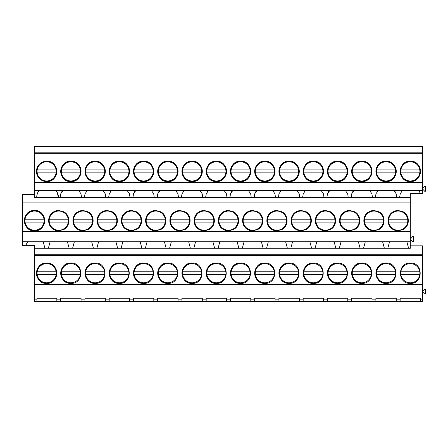 <?xml version="1.0" encoding="UTF-8"?>
<svg xmlns="http://www.w3.org/2000/svg" width="448" height="448" viewBox="0 0 448 448"><rect width="100%" height="100%" fill="white"/><g stroke="black" fill="none" stroke-linecap="round" stroke-linejoin="round"><path stroke-width="0.67" d="M25.738 245.459L22.4 245.459L22.4 241.758L27.67 241.758L25.738 245.459L34.524 245.459L34.524 248.248L44.918 248.248L43.182 241.758L50.109 241.758L48.373 248.248L410.323 248.248L410.323 203.011L22.4 203.011L22.4 194.27L34.524 194.27M27.67 241.758L43.182 241.758M48.373 248.248L44.918 248.248M50.109 241.758L410.323 241.758M22.4 241.758L22.4 231.521L410.323 231.521M34.524 301.582L34.524 299.163L36.949 299.163L36.949 301.582L34.524 301.582M34.524 284.323L34.524 255.573L422.447 255.573L422.447 284.323L34.524 284.323L34.524 299.163M34.524 255.573L34.524 248.248M36.949 299.163L36.949 298.25L56.829 298.25L56.829 299.163L60.71 299.163L60.71 298.25L81.071 298.25L81.071 299.163L84.952 299.163L84.952 298.25L105.319 298.25L105.319 299.163L109.2 299.163L109.2 298.25L129.567 298.25L129.567 299.163L133.442 299.163L133.442 298.25L153.81 298.25L153.81 299.163L157.69 299.163L157.69 298.25L178.058 298.25L178.058 299.163L181.933 299.163L181.933 298.25L202.3 298.25L202.3 299.163L206.181 299.163L206.181 298.25L226.548 298.25L226.548 299.163L230.423 299.163L230.423 298.25L250.79 298.25L250.79 299.163L254.671 299.163L254.671 298.25L275.038 298.25L275.038 299.163L278.914 299.163L278.914 298.25L299.281 298.25L299.281 299.163L303.162 299.163L303.162 298.25L323.529 298.25L323.529 299.163L327.404 299.163L327.404 298.25L347.771 298.25L347.771 299.163L351.652 299.163L351.652 298.25L372.019 298.25L372.019 299.163L375.894 299.163L375.894 298.25L396.262 298.25L396.262 299.163L400.142 299.163L400.142 298.25L420.51 298.25L420.51 299.163L422.447 299.163L422.447 284.642L34.524 284.642M56.829 299.163L56.829 301.582L36.949 301.582M56.829 301.582L60.71 301.582L60.71 299.163M60.71 301.582L400.142 301.582L400.142 299.163M422.447 299.163L422.447 301.582L400.142 301.582M46.648 263.038C33.51 262.41 33.51 284.026 46.648 283.399C59.78 284.026 59.78 262.41 46.648 263.038A10.181 10.181 0 0 0 36.462 273.218A10.181 10.181 0 0 0 46.648 283.399A10.181 10.181 0 0 0 56.829 273.218A10.181 10.181 0 0 0 46.648 263.038M313.342 263.038C300.21 262.41 300.21 284.026 313.342 283.399C326.48 284.026 326.48 262.41 313.342 263.038A10.181 10.181 0 0 0 303.162 273.218A10.181 10.181 0 0 0 313.342 283.399M337.59 263.038C324.453 262.41 324.453 284.026 337.59 283.399C350.722 284.026 350.722 262.41 337.59 263.038A10.181 10.181 0 0 0 327.404 273.218A10.181 10.181 0 0 0 337.59 283.399M167.871 263.038C154.739 262.41 154.739 284.026 167.871 283.399C181.009 284.026 181.009 262.41 167.871 263.038A10.181 10.181 0 0 0 157.69 273.218A10.181 10.181 0 0 0 167.871 283.399M119.381 283.399C132.518 284.026 132.518 262.41 119.381 263.038C106.249 262.41 106.249 284.026 119.381 283.399A10.181 10.181 0 0 1 109.2 273.218A10.181 10.181 0 0 1 119.381 263.038M143.629 283.399C156.761 284.026 156.761 262.41 143.629 263.038C130.491 262.41 130.491 284.026 143.629 283.399A10.181 10.181 0 0 1 133.442 273.218A10.181 10.181 0 0 1 143.629 263.038M70.89 263.038C57.758 262.41 57.758 284.026 70.89 283.399C84.028 284.026 84.028 262.41 70.89 263.038A10.181 10.181 0 0 0 60.71 273.218A10.181 10.181 0 0 0 70.89 283.399M95.138 283.399C108.27 284.026 108.27 262.41 95.138 263.038C82.001 262.41 82.001 284.026 95.138 283.399A10.181 10.181 0 0 1 84.952 273.218A10.181 10.181 0 0 1 95.138 263.038M240.61 283.399C253.742 284.026 253.742 262.41 240.61 263.038C227.472 262.41 227.472 284.026 240.61 283.399A10.181 10.181 0 0 1 230.423 273.218A10.181 10.181 0 0 1 240.61 263.038M216.362 283.399C229.499 284.026 229.499 262.41 216.362 263.038C203.23 262.41 203.23 284.026 216.362 283.399A10.181 10.181 0 0 1 206.181 273.218A10.181 10.181 0 0 1 216.362 263.038M192.119 283.399C205.251 284.026 205.251 262.41 192.119 263.038C178.982 262.41 178.982 284.026 192.119 283.399A10.181 10.181 0 0 1 181.933 273.218A10.181 10.181 0 0 1 192.119 263.038M264.852 283.399C277.99 284.026 277.99 262.41 264.852 263.038C251.72 262.41 251.72 284.026 264.852 283.399A10.181 10.181 0 0 1 254.671 273.218A10.181 10.181 0 0 1 264.852 263.038M386.081 283.399C399.213 284.026 399.213 262.41 386.081 263.038C372.943 262.41 372.943 284.026 386.081 283.399A10.181 10.181 0 0 1 375.894 273.218A10.181 10.181 0 0 1 386.081 263.038M361.833 283.399C374.97 284.026 374.97 262.41 361.833 263.038C348.701 262.41 348.701 284.026 361.833 283.399A10.181 10.181 0 0 1 351.652 273.218A10.181 10.181 0 0 1 361.833 263.038M289.1 283.399C302.232 284.026 302.232 262.41 289.1 263.038C275.962 262.41 275.962 284.026 289.1 283.399A10.181 10.181 0 0 1 278.914 273.218A10.181 10.181 0 0 1 289.1 263.038M410.323 263.038C397.191 262.41 397.191 284.026 410.323 283.399C423.461 284.026 423.461 262.41 410.323 263.038M422.447 255.573L422.447 254.733L34.524 254.733M422.447 254.733L422.447 245.846L410.323 245.846M22.4 231.521L22.4 203.011M34.524 210.47C21.386 209.849 21.386 231.459 34.524 230.838C47.656 231.459 47.656 209.849 34.524 210.47A10.181 10.181 0 0 0 24.338 220.657A10.181 10.181 0 0 0 34.524 230.838A10.181 10.181 0 0 0 44.705 220.657A10.181 10.181 0 0 0 34.524 210.47M282.022 229.499C288.781 226.055 288.781 215.253 282.022 211.809L276.976 210.47L271.93 211.809C265.171 215.253 265.171 226.055 271.93 229.499L276.976 230.838L282.022 229.499A10.181 10.181 0 0 0 286.642 223.866M257.774 229.499C264.533 226.055 264.533 215.253 257.774 211.809L252.728 210.47L247.688 211.809C240.929 215.253 240.929 226.055 247.688 229.499L252.728 230.838L257.774 229.499A10.181 10.181 0 0 0 262.394 223.866M325.466 230.838L330.512 229.499C337.271 226.055 337.271 215.253 330.512 211.809L325.466 210.47L320.426 211.809C313.667 215.253 313.667 226.055 320.426 229.499L325.466 230.838A10.181 10.181 0 0 1 315.801 223.866M301.224 230.838L306.264 229.499C313.023 226.055 313.023 215.253 306.264 211.809L301.224 210.47L296.178 211.809C289.419 215.253 289.419 226.055 296.178 229.499L301.224 230.838A10.181 10.181 0 0 1 291.558 223.866M107.257 210.47L102.217 211.809C95.458 215.253 95.458 226.055 102.217 229.499L107.257 230.838L112.302 229.499C119.062 226.055 119.062 215.253 112.302 211.809L107.257 210.47A10.181 10.181 0 0 0 97.597 217.442M131.505 210.47L126.459 211.809C119.7 215.253 119.7 226.055 126.459 229.499L131.505 230.838L136.545 229.499C143.304 226.055 143.304 215.253 136.545 211.809L131.505 210.47A10.181 10.181 0 0 0 121.839 217.442M58.766 210.47A10.181 10.181 0 0 0 53.726 211.809C46.967 215.253 46.967 226.055 53.726 229.499L58.766 230.838L63.812 229.499C70.571 226.055 70.571 215.253 63.812 211.809L58.766 210.47L53.726 211.809A10.181 10.181 0 0 0 49.106 217.442M83.014 210.47A10.181 10.181 0 0 0 77.969 211.809C71.21 215.253 71.21 226.055 77.969 229.499L83.014 230.838L88.054 229.499C94.814 226.055 94.814 215.253 88.054 211.809L83.014 210.47L77.969 211.809A10.181 10.181 0 0 0 73.349 217.442M209.283 211.809L204.238 210.47L199.198 211.809C192.438 215.253 192.438 226.055 199.198 229.499L204.238 230.838L209.283 229.499C216.042 226.055 216.042 215.253 209.283 211.809L209.283 211.809A10.181 10.181 0 0 1 213.903 217.442M233.531 211.809L228.486 210.47L223.44 211.809C216.681 215.253 216.681 226.055 223.44 229.499L228.486 230.838L233.531 229.499C240.29 226.055 240.29 215.253 233.531 211.809A10.181 10.181 0 0 0 233.526 211.809A10.181 10.181 0 0 1 238.151 217.442M155.747 210.47L150.707 211.809C143.948 215.253 143.948 226.055 150.707 229.499L155.747 230.838L160.793 229.499C167.552 226.055 167.552 215.253 160.793 211.809L155.747 210.47A10.181 10.181 0 0 0 146.087 217.442M179.995 210.47L174.95 211.809C168.19 215.253 168.19 226.055 174.95 229.499L179.995 230.838L185.035 229.499C191.794 226.055 191.794 215.253 185.035 211.809L179.995 210.47A10.181 10.181 0 0 0 170.33 217.442M373.957 210.47L368.917 211.809C362.158 215.253 362.158 226.055 368.917 229.499L373.957 230.838L379.002 229.499C385.762 226.055 385.762 215.253 379.002 211.809L373.957 210.47A10.181 10.181 0 0 0 368.917 211.809M349.714 210.47L344.669 211.809C337.91 215.253 337.91 226.055 344.669 229.499L349.714 230.838L354.754 229.499C361.514 226.055 361.514 215.253 354.754 211.809L349.714 210.47A10.181 10.181 0 0 0 340.049 217.442M398.205 230.838A10.181 10.181 0 0 1 393.159 229.499L398.205 230.838L403.245 229.499C410.004 226.055 410.004 215.253 403.245 211.809L398.205 210.47L393.159 211.809C386.4 215.253 386.4 226.055 393.159 229.499A10.181 10.181 0 0 1 388.539 223.866M422.447 284.323L422.447 284.642M410.323 203.011L410.323 202.076L22.4 202.076M38.774 190.999L37.654 192.763M37.173 194.258L36.926 195.608M36.753 197.378L34.524 197.378L34.524 190.551L39.222 190.551C37.514 192.461 36.691 194.74 36.753 197.378L58.346 197.378L57.266 192.416M56.409 191.234L55.513 190.557L39.222 190.557M410.323 197.378L399.655 197.378L400.21 193.766L402.489 190.557L419.306 190.557L420.062 193.385L410.323 193.385L410.323 202.076M46.648 161.207A10.181 10.181 0 0 1 56.829 171.388A10.181 10.181 0 0 1 46.648 181.569C59.78 182.196 59.78 160.58 46.648 161.207A10.181 10.181 0 0 0 36.462 171.388A10.181 10.181 0 0 0 46.648 181.569M55.513 190.557C57.534 192.282 58.481 194.555 58.346 197.378L81.519 197.378L80.965 193.766L78.686 190.557L55.513 190.551M422.447 152.813L34.524 152.813L34.524 146.418L422.447 146.418L422.447 153.748L34.524 153.748L34.524 152.813M63.05 190.557L60.771 193.766L60.262 196.65M399.694 196.65L399.655 197.378L396.71 197.378L396.155 193.766L393.876 190.557L78.686 190.557M378.241 190.557L375.962 193.766L375.407 197.378L396.71 197.378L396.155 193.766M375.452 196.65L375.407 197.378L372.462 197.378L371.913 193.766L369.628 190.557M353.998 190.557L351.719 193.766L351.165 197.378L372.462 197.378L371.913 193.766M351.204 196.65L351.165 197.378L348.219 197.378L347.665 193.766L345.386 190.557M329.75 190.557L327.471 193.766L326.917 197.378L348.219 197.378L347.665 193.766M326.962 196.65L326.917 197.378L323.971 197.378L323.417 193.766L321.138 190.557M305.508 190.557L303.229 193.766L302.674 197.378L323.971 197.378L323.417 193.766M302.714 196.65L302.674 197.378L299.729 197.378L299.174 193.766L296.895 190.557M281.26 190.557L278.981 193.766L278.426 197.378L299.729 197.378L299.174 193.766M278.471 196.65L278.426 197.378L275.481 197.378L274.926 193.766L272.647 190.557M257.018 190.557L254.733 193.766L254.184 197.378L275.481 197.378L274.926 193.766M254.223 196.65L254.184 197.378L251.238 197.378L250.684 193.766L248.405 190.557M232.77 190.557L230.49 193.766L229.936 197.378L251.238 197.378L250.684 193.766M229.981 196.65L229.936 197.378L226.99 197.378L226.436 193.766L224.157 190.557M207.066 191.906L208.505 190.568L206.242 193.766L205.694 197.378L226.99 197.378L226.436 193.766M205.733 196.65L205.694 197.378L202.748 197.378L202.194 193.766L199.914 190.557M182.823 191.906L184.257 190.568L182 193.766L181.446 197.378L202.748 197.378L202.194 193.766M181.49 196.65L181.446 197.378L178.5 197.378L177.946 193.766L175.666 190.557M160.037 190.557L157.752 193.766L157.203 197.378L178.5 197.378L177.946 193.766M157.242 196.65L157.203 197.378L154.258 197.378L153.703 193.766L151.424 190.557M135.789 190.557L133.51 193.766L132.955 197.378L154.258 197.378L153.703 193.766M133 196.65L132.955 197.378L130.01 197.378L129.455 193.766L127.176 190.557M111.546 190.557L109.262 193.766L108.713 197.378L130.01 197.378L129.455 193.766M108.752 196.65L108.713 197.378L105.767 197.378L105.213 193.766L102.934 190.557M87.298 190.557L85.019 193.766L84.465 197.378L105.767 197.378L105.213 193.766M84.51 196.65L84.465 197.378L81.519 197.378L80.965 193.766M419.306 190.557L420.062 193.385L422.447 193.385L422.447 182.336L34.524 182.336L34.524 153.748M34.524 182.336L34.524 190.551M395.332 191.906L393.876 190.551L402.489 190.557M422.447 190.551L419.306 190.551M422.447 182.336L422.447 153.748M313.342 181.569C326.48 182.196 326.48 160.58 313.342 161.207C300.21 160.58 300.21 182.196 313.342 181.569A10.181 10.181 0 0 1 303.162 171.388A10.181 10.181 0 0 1 313.342 161.207A10.181 10.181 0 0 1 323.529 171.388A10.181 10.181 0 0 1 313.342 181.569M337.59 161.207C324.453 160.58 324.453 182.196 337.59 181.569C350.722 182.196 350.722 160.58 337.59 161.207A10.181 10.181 0 0 1 347.771 171.388A10.181 10.181 0 0 1 337.59 181.569A10.181 10.181 0 0 1 327.404 171.388A10.181 10.181 0 0 1 337.59 161.207M264.852 161.207C251.72 160.58 251.72 182.196 264.852 181.569C277.99 182.196 277.99 160.58 264.852 161.207A10.181 10.181 0 0 1 275.038 171.388A10.181 10.181 0 0 1 264.852 181.569A10.181 10.181 0 0 1 254.671 171.388A10.181 10.181 0 0 1 264.852 161.207M119.381 161.207C106.249 160.58 106.249 182.196 119.381 181.569C132.518 182.196 132.518 160.58 119.381 161.207A10.181 10.181 0 0 1 129.567 171.388A10.181 10.181 0 0 1 119.381 181.569A10.181 10.181 0 0 1 109.2 171.388A10.181 10.181 0 0 1 119.381 161.207M143.629 181.569C156.761 182.196 156.761 160.58 143.629 161.207C130.491 160.58 130.491 182.196 143.629 181.569A10.181 10.181 0 0 1 133.442 171.388A10.181 10.181 0 0 1 143.629 161.207A10.181 10.181 0 0 1 153.81 171.388A10.181 10.181 0 0 1 143.629 181.569M70.89 181.569C84.028 182.196 84.028 160.58 70.89 161.207C57.758 160.58 57.758 182.196 70.89 181.569A10.181 10.181 0 0 1 60.71 171.388A10.181 10.181 0 0 1 70.89 161.207A10.181 10.181 0 0 1 81.071 171.388A10.181 10.181 0 0 1 70.89 181.569M95.138 161.207C82.001 160.58 82.001 182.196 95.138 181.569C108.27 182.196 108.27 160.58 95.138 161.207A10.181 10.181 0 0 1 105.319 171.388A10.181 10.181 0 0 1 95.138 181.569A10.181 10.181 0 0 1 84.952 171.388A10.181 10.181 0 0 1 95.138 161.207M167.871 161.207C154.739 160.58 154.739 182.196 167.871 181.569C181.009 182.196 181.009 160.58 167.871 161.207A10.181 10.181 0 0 1 178.058 171.388A10.181 10.181 0 0 1 167.871 181.569A10.181 10.181 0 0 1 157.69 171.388A10.181 10.181 0 0 1 167.871 161.207M240.61 161.207C227.472 160.58 227.472 182.196 240.61 181.569C253.742 182.196 253.742 160.58 240.61 161.207A10.181 10.181 0 0 1 250.79 171.388A10.181 10.181 0 0 1 240.61 181.569A10.181 10.181 0 0 1 230.423 171.388A10.181 10.181 0 0 1 240.61 161.207M216.362 181.569C229.499 182.196 229.499 160.58 216.362 161.207C203.23 160.58 203.23 182.196 216.362 181.569A10.181 10.181 0 0 1 206.181 171.388A10.181 10.181 0 0 1 216.362 161.207A10.181 10.181 0 0 1 226.548 171.388A10.181 10.181 0 0 1 216.362 181.569M192.119 181.569C205.251 182.196 205.251 160.58 192.119 161.207C178.982 160.58 178.982 182.196 192.119 181.569A10.181 10.181 0 0 1 181.933 171.388A10.181 10.181 0 0 1 192.119 161.207A10.181 10.181 0 0 1 202.3 171.388A10.181 10.181 0 0 1 192.119 181.569M386.081 181.569C399.213 182.196 399.213 160.58 386.081 161.207C372.943 160.58 372.943 182.196 386.081 181.569A10.181 10.181 0 0 1 375.894 171.388A10.181 10.181 0 0 1 386.081 161.207A10.181 10.181 0 0 1 396.262 171.388A10.181 10.181 0 0 1 386.081 181.569M361.833 161.207C348.701 160.58 348.701 182.196 361.833 181.569C374.97 182.196 374.97 160.58 361.833 161.207A10.181 10.181 0 0 1 372.019 171.388A10.181 10.181 0 0 1 361.833 181.569A10.181 10.181 0 0 1 351.652 171.388A10.181 10.181 0 0 1 361.833 161.207M410.323 161.207C397.191 160.58 397.191 182.196 410.323 181.569C423.461 182.196 423.461 160.58 410.323 161.207A10.181 10.181 0 0 1 420.51 171.388A10.181 10.181 0 0 1 410.323 181.569A10.181 10.181 0 0 1 400.142 171.388A10.181 10.181 0 0 1 410.323 161.207M289.1 181.569C302.232 182.196 302.232 160.58 289.1 161.207C275.962 160.58 275.962 182.196 289.1 181.569A10.181 10.181 0 0 1 278.914 171.388A10.181 10.181 0 0 1 289.1 161.207A10.181 10.181 0 0 1 299.281 171.388A10.181 10.181 0 0 1 289.1 181.569M403.245 229.499L403.245 229.499A10.181 10.181 0 0 0 407.865 223.866M403.245 211.809L403.245 211.809A10.181 10.181 0 0 1 407.865 217.442M388.539 217.442A10.181 10.181 0 0 1 398.205 210.47M410.323 238.112L411.298 238.112L412.507 236.706L413.476 236.706L413.476 241.455L412.507 241.455L411.298 240.05L410.323 240.05M396.262 301.582L396.262 299.163M420.51 301.582L420.51 299.163M422.447 290.674L423.416 290.674L424.631 289.268L425.6 289.268L425.6 294.022L424.631 294.022L423.416 292.617L422.447 292.617M422.447 187.874L423.416 187.874L424.631 186.469L425.6 186.469L425.6 191.218L424.631 191.218L423.416 189.812L422.447 189.812M389.547 241.758L387.806 248.248M406.862 241.758L408.598 248.248M382.614 241.758L384.35 248.248M81.071 301.582L81.071 299.163M84.952 301.582L84.952 299.163M61.594 191.906L63.028 190.568M67.424 241.758L69.166 248.248M74.357 241.758L72.615 248.248M63.812 229.499L63.812 229.499A10.181 10.181 0 0 0 68.432 223.866M68.432 217.442A10.181 10.181 0 0 0 63.812 211.809L63.812 211.809M49.106 223.866A10.181 10.181 0 0 0 58.766 230.838M105.319 301.582L105.319 299.163M109.2 301.582L109.2 299.163M85.837 191.906L87.276 190.568M91.672 241.758L93.408 248.248M98.599 241.758L96.863 248.248M88.054 229.499L88.054 229.499A10.181 10.181 0 0 0 92.68 223.866M92.68 217.442A10.181 10.181 0 0 0 88.054 211.809L88.054 211.809M73.349 223.866A10.181 10.181 0 0 0 83.014 230.838M129.567 301.582L129.567 299.163M133.442 301.582L133.442 299.163M110.085 191.906L111.524 190.568M115.914 241.758L117.656 248.248M122.847 241.758L121.106 248.248M112.302 229.499L112.302 229.499A10.181 10.181 0 0 0 116.922 223.866M116.922 217.442A10.181 10.181 0 0 0 112.302 211.809L112.302 211.809M97.597 223.866A10.181 10.181 0 0 0 107.257 230.838M153.81 301.582L153.81 299.163M157.69 301.582L157.69 299.163M134.333 191.906L135.766 190.568M140.162 241.758L141.898 248.248M147.09 241.758L145.354 248.248M136.545 229.499L136.545 229.499A10.181 10.181 0 0 0 141.17 223.866M141.17 217.442A10.181 10.181 0 0 0 136.545 211.809L136.545 211.809M121.839 223.866A10.181 10.181 0 0 0 131.505 230.838M178.058 301.582L178.058 299.163M181.933 301.582L181.933 299.163M158.575 191.906L160.014 190.568M164.405 241.758L166.146 248.248M171.338 241.758L169.602 248.248M160.793 229.499L160.793 229.499A10.181 10.181 0 0 0 165.413 223.866M165.413 217.442A10.181 10.181 0 0 0 160.793 211.809L160.793 211.809M146.087 223.866A10.181 10.181 0 0 0 155.747 230.838M202.3 301.582L202.3 299.163M206.181 301.582L206.181 299.163M188.653 241.758L190.389 248.248M195.58 241.758L193.844 248.248M185.041 229.499A10.181 10.181 0 0 0 189.661 223.866M189.661 217.442A10.181 10.181 0 0 0 185.035 211.809L185.035 211.809M170.33 223.866A10.181 10.181 0 0 0 179.995 230.838M226.548 301.582L226.548 299.163M230.423 301.582L230.423 299.163M212.895 241.758L214.637 248.248M219.828 241.758L218.092 248.248M209.283 229.499L209.283 229.499A10.181 10.181 0 0 0 213.903 223.866M204.238 210.47A10.181 10.181 0 0 0 194.578 217.442M194.578 223.866A10.181 10.181 0 0 0 204.238 230.838M250.79 301.582L250.79 299.163M254.671 301.582L254.671 299.163M231.314 191.906L232.747 190.568M237.143 241.758L238.879 248.248M244.07 241.758L242.334 248.248M233.526 229.499A10.181 10.181 0 0 0 233.531 229.499A10.181 10.181 0 0 0 238.151 223.866M228.486 210.47A10.181 10.181 0 0 0 218.82 217.442M218.82 223.866A10.181 10.181 0 0 0 228.486 230.838M275.038 301.582L275.038 299.163M278.914 301.582L278.914 299.163M255.556 191.906L256.995 190.568M261.391 241.758L263.127 248.248M268.318 241.758L266.582 248.248M262.394 217.442A10.181 10.181 0 0 0 257.774 211.809L257.774 211.809M252.728 210.47A10.181 10.181 0 0 0 243.068 217.442M243.068 223.866A10.181 10.181 0 0 0 252.728 230.838M299.281 301.582L299.281 299.163M303.162 301.582L303.162 299.163M279.804 191.906L281.238 190.568M285.634 241.758L287.37 248.248M292.561 241.758L290.825 248.248M286.642 217.442A10.181 10.181 0 0 0 282.022 211.809L282.022 211.809M276.976 210.47A10.181 10.181 0 0 0 267.31 217.442M267.31 223.866A10.181 10.181 0 0 0 276.976 230.838M323.529 301.582L323.529 299.163M327.404 301.582L327.404 299.163M304.046 191.906L305.486 190.568M309.882 241.758L311.618 248.248M316.809 241.758L315.073 248.248M306.264 229.499L306.264 229.499A10.181 10.181 0 0 0 310.884 223.866M310.884 217.442A10.181 10.181 0 0 0 306.264 211.809L306.264 211.809M301.224 210.47A10.181 10.181 0 0 0 291.558 217.442M347.771 301.582L347.771 299.163M351.652 301.582L351.652 299.163M328.294 191.906L329.728 190.568M334.124 241.758L335.86 248.248M341.057 241.758L339.315 248.248M330.512 229.499L330.512 229.499A10.181 10.181 0 0 0 335.132 223.866M335.132 217.442A10.181 10.181 0 0 0 330.512 211.809L330.512 211.809M325.466 210.47A10.181 10.181 0 0 0 315.801 217.442M372.019 301.582L372.019 299.163M375.894 301.582L375.894 299.163M352.537 191.906L353.976 190.568M358.372 241.758L360.108 248.248M365.299 241.758L363.563 248.248M354.754 229.499L354.754 229.499A10.181 10.181 0 0 0 359.374 223.866M359.374 217.442A10.181 10.181 0 0 0 354.754 211.809L354.754 211.809M340.049 223.866A10.181 10.181 0 0 0 349.714 230.838M376.785 191.906L378.218 190.568M379.002 229.499L379.002 229.499A10.181 10.181 0 0 0 383.622 223.866M383.622 217.442A10.181 10.181 0 0 0 379.002 211.809L379.002 211.809M368.911 211.809A10.181 10.181 0 0 0 364.291 217.442M364.291 223.866A10.181 10.181 0 0 0 373.957 230.838M56.112 271.762A9.576 9.576 0 0 0 37.178 271.762L56.112 271.762A9.576 9.576 0 0 1 56.112 274.674L37.178 274.674A9.576 9.576 0 0 0 56.112 274.674M37.178 271.762A9.576 9.576 0 0 0 37.178 274.674M56.112 169.932A9.576 9.576 0 0 0 37.178 169.932L56.112 169.932A9.576 9.576 0 0 1 56.112 172.844L37.178 172.844A9.576 9.576 0 0 0 56.112 172.844M37.178 169.932A9.576 9.576 0 0 0 37.178 172.844M43.988 219.201A9.576 9.576 0 0 0 25.054 219.201L43.988 219.201A9.576 9.576 0 0 1 43.988 222.107L25.054 222.107A9.576 9.576 0 0 0 43.988 222.107M25.054 219.201A9.576 9.576 0 0 0 25.054 222.107M80.354 271.762A9.576 9.576 0 0 0 61.426 271.762L80.354 271.762A9.576 9.576 0 0 1 80.354 274.674L61.426 274.674A9.576 9.576 0 0 0 80.354 274.674M61.426 271.762A9.576 9.576 0 0 0 61.426 274.674M80.354 169.932A9.576 9.576 0 0 0 61.426 169.932L80.354 169.932A9.576 9.576 0 0 1 80.354 172.844L61.426 172.844A9.576 9.576 0 0 0 80.354 172.844M61.426 169.932A9.576 9.576 0 0 0 61.426 172.844M68.236 219.201A9.576 9.576 0 0 0 49.302 219.201L68.236 219.201A9.576 9.576 0 0 1 68.236 222.107L49.302 222.107A9.576 9.576 0 0 0 68.236 222.107M49.302 219.201A9.576 9.576 0 0 0 49.302 222.107M104.602 271.762A9.576 9.576 0 0 0 85.669 271.762L104.602 271.762A9.576 9.576 0 0 1 104.602 274.674L85.669 274.674A9.576 9.576 0 0 0 104.602 274.674M85.669 271.762A9.576 9.576 0 0 0 85.669 274.674M104.602 169.932A9.576 9.576 0 0 0 85.669 169.932L104.602 169.932A9.576 9.576 0 0 1 104.602 172.844L85.669 172.844A9.576 9.576 0 0 0 104.602 172.844M85.669 169.932A9.576 9.576 0 0 0 85.669 172.844M92.478 219.201A9.576 9.576 0 0 0 73.545 219.201L92.478 219.201A9.576 9.576 0 0 1 92.478 222.107L73.545 222.107A9.576 9.576 0 0 0 92.478 222.107M73.545 219.201A9.576 9.576 0 0 0 73.545 222.107M128.845 271.762A9.576 9.576 0 0 0 109.917 271.762L128.845 271.762A9.576 9.576 0 0 1 128.845 274.674L109.917 274.674A9.576 9.576 0 0 0 128.845 274.674M109.917 271.762A9.576 9.576 0 0 0 109.917 274.674M128.845 169.932A9.576 9.576 0 0 0 109.917 169.932L128.845 169.932A9.576 9.576 0 0 1 128.845 172.844L109.917 172.844A9.576 9.576 0 0 0 128.845 172.844M109.917 169.932A9.576 9.576 0 0 0 109.917 172.844M116.726 219.201A9.576 9.576 0 0 0 97.793 219.201L116.726 219.201A9.576 9.576 0 0 1 116.726 222.107L97.793 222.107A9.576 9.576 0 0 0 116.726 222.107M97.793 219.201A9.576 9.576 0 0 0 97.793 222.107M153.093 271.762A9.576 9.576 0 0 0 134.159 271.762L153.093 271.762A9.576 9.576 0 0 1 153.093 274.674L134.159 274.674A9.576 9.576 0 0 0 153.093 274.674M134.159 271.762A9.576 9.576 0 0 0 134.159 274.674M153.093 169.932A9.576 9.576 0 0 0 134.159 169.932L153.093 169.932A9.576 9.576 0 0 1 153.093 172.844L134.159 172.844A9.576 9.576 0 0 0 153.093 172.844M134.159 169.932A9.576 9.576 0 0 0 134.159 172.844M140.969 219.201A9.576 9.576 0 0 0 122.041 219.201L140.969 219.201A9.576 9.576 0 0 1 140.969 222.107L122.041 222.107A9.576 9.576 0 0 0 140.969 222.107M122.041 219.201A9.576 9.576 0 0 0 122.041 222.107M177.335 271.762A9.576 9.576 0 0 0 158.407 271.762L177.335 271.762A9.576 9.576 0 0 1 177.335 274.674L158.407 274.674A9.576 9.576 0 0 0 177.335 274.674M158.407 271.762A9.576 9.576 0 0 0 158.407 274.674M177.335 169.932A9.576 9.576 0 0 0 158.407 169.932L177.335 169.932A9.576 9.576 0 0 1 177.335 172.844L158.407 172.844A9.576 9.576 0 0 0 177.335 172.844M158.407 169.932A9.576 9.576 0 0 0 158.407 172.844M165.217 219.201A9.576 9.576 0 0 0 146.283 219.201L165.217 219.201A9.576 9.576 0 0 1 165.217 222.107L146.283 222.107A9.576 9.576 0 0 0 165.217 222.107M146.283 219.201A9.576 9.576 0 0 0 146.283 222.107M201.583 271.762A9.576 9.576 0 0 0 182.65 271.762L201.583 271.762A9.576 9.576 0 0 1 201.583 274.674L182.65 274.674A9.576 9.576 0 0 0 201.583 274.674M182.65 271.762A9.576 9.576 0 0 0 182.65 274.674M201.583 169.932A9.576 9.576 0 0 0 182.65 169.932L201.583 169.932A9.576 9.576 0 0 1 201.583 172.844L182.65 172.844A9.576 9.576 0 0 0 201.583 172.844M182.65 169.932A9.576 9.576 0 0 0 182.65 172.844M189.459 219.201A9.576 9.576 0 0 0 170.531 219.201L189.459 219.201A9.576 9.576 0 0 1 189.459 222.107L170.531 222.107A9.576 9.576 0 0 0 189.459 222.107M170.531 219.201A9.576 9.576 0 0 0 170.531 222.107M225.831 271.762A9.576 9.576 0 0 0 206.898 271.762L225.831 271.762A9.576 9.576 0 0 1 225.831 274.674L206.898 274.674A9.576 9.576 0 0 0 225.831 274.674M206.898 271.762A9.576 9.576 0 0 0 206.898 274.674M225.831 169.932A9.576 9.576 0 0 0 206.898 169.932L225.831 169.932A9.576 9.576 0 0 1 225.831 172.844L206.898 172.844A9.576 9.576 0 0 0 225.831 172.844M206.898 169.932A9.576 9.576 0 0 0 206.898 172.844M213.707 219.201A9.576 9.576 0 0 0 194.774 219.201L213.707 219.201A9.576 9.576 0 0 1 213.707 222.107L194.774 222.107A9.576 9.576 0 0 0 213.707 222.107M194.774 219.201A9.576 9.576 0 0 0 194.774 222.107M250.074 271.762A9.576 9.576 0 0 0 231.14 271.762L250.074 271.762A9.576 9.576 0 0 1 250.074 274.674L231.14 274.674A9.576 9.576 0 0 0 250.074 274.674M231.14 271.762A9.576 9.576 0 0 0 231.14 274.674M250.074 169.932A9.576 9.576 0 0 0 231.14 169.932L250.074 169.932A9.576 9.576 0 0 1 250.074 172.844L231.14 172.844A9.576 9.576 0 0 0 250.074 172.844M231.14 169.932A9.576 9.576 0 0 0 231.14 172.844M237.95 219.201A9.576 9.576 0 0 0 219.022 219.201L237.95 219.201A9.576 9.576 0 0 1 237.95 222.107L219.022 222.107A9.576 9.576 0 0 0 237.95 222.107M219.022 219.201A9.576 9.576 0 0 0 219.022 222.107M274.322 271.762A9.576 9.576 0 0 0 255.388 271.762L274.322 271.762A9.576 9.576 0 0 1 274.322 274.674L255.388 274.674A9.576 9.576 0 0 0 274.322 274.674M255.388 271.762A9.576 9.576 0 0 0 255.388 274.674M274.322 169.932A9.576 9.576 0 0 0 255.388 169.932L274.322 169.932A9.576 9.576 0 0 1 274.322 172.844L255.388 172.844A9.576 9.576 0 0 0 274.322 172.844M255.388 169.932A9.576 9.576 0 0 0 255.388 172.844M262.198 219.201A9.576 9.576 0 0 0 243.264 219.201L262.198 219.201A9.576 9.576 0 0 1 262.198 222.107L243.264 222.107A9.576 9.576 0 0 0 262.198 222.107M243.264 219.201A9.576 9.576 0 0 0 243.264 222.107M298.564 271.762A9.576 9.576 0 0 0 279.63 271.762L298.564 271.762A9.576 9.576 0 0 1 298.564 274.674L279.63 274.674A9.576 9.576 0 0 0 298.564 274.674M279.63 271.762A9.576 9.576 0 0 0 279.63 274.674M298.564 169.932A9.576 9.576 0 0 0 279.63 169.932L298.564 169.932A9.576 9.576 0 0 1 298.564 172.844L279.63 172.844A9.576 9.576 0 0 0 298.564 172.844M279.63 169.932A9.576 9.576 0 0 0 279.63 172.844M286.44 219.201A9.576 9.576 0 0 0 267.512 219.201L286.44 219.201A9.576 9.576 0 0 1 286.44 222.107L267.512 222.107A9.576 9.576 0 0 0 286.44 222.107M267.512 219.201A9.576 9.576 0 0 0 267.512 222.107M322.812 271.762A9.576 9.576 0 0 0 303.878 271.762L322.812 271.762A9.576 9.576 0 0 1 322.812 274.674L303.878 274.674A9.576 9.576 0 0 0 322.812 274.674M303.878 271.762A9.576 9.576 0 0 0 303.878 274.674M322.812 169.932A9.576 9.576 0 0 0 303.878 169.932L322.812 169.932A9.576 9.576 0 0 1 322.812 172.844L303.878 172.844A9.576 9.576 0 0 0 322.812 172.844M303.878 169.932A9.576 9.576 0 0 0 303.878 172.844M310.688 219.201A9.576 9.576 0 0 0 291.754 219.201L310.688 219.201A9.576 9.576 0 0 1 310.688 222.107L291.754 222.107A9.576 9.576 0 0 0 310.688 222.107M291.754 219.201A9.576 9.576 0 0 0 291.754 222.107M347.054 271.762A9.576 9.576 0 0 0 328.126 271.762L347.054 271.762A9.576 9.576 0 0 1 347.054 274.674L328.126 274.674A9.576 9.576 0 0 0 347.054 274.674M328.126 271.762A9.576 9.576 0 0 0 328.126 274.674M347.054 169.932A9.576 9.576 0 0 0 328.126 169.932L347.054 169.932A9.576 9.576 0 0 1 347.054 172.844L328.126 172.844A9.576 9.576 0 0 0 347.054 172.844M328.126 169.932A9.576 9.576 0 0 0 328.126 172.844M334.93 219.201A9.576 9.576 0 0 0 316.002 219.201L334.93 219.201A9.576 9.576 0 0 1 334.93 222.107L316.002 222.107A9.576 9.576 0 0 0 334.93 222.107M316.002 219.201A9.576 9.576 0 0 0 316.002 222.107M371.302 271.762A9.576 9.576 0 0 0 352.369 271.762L371.302 271.762A9.576 9.576 0 0 1 371.302 274.674L352.369 274.674A9.576 9.576 0 0 0 371.302 274.674M352.369 271.762A9.576 9.576 0 0 0 352.369 274.674M371.302 169.932A9.576 9.576 0 0 0 352.369 169.932L371.302 169.932A9.576 9.576 0 0 1 371.302 172.844L352.369 172.844A9.576 9.576 0 0 0 371.302 172.844M352.369 169.932A9.576 9.576 0 0 0 352.369 172.844M359.178 219.201A9.576 9.576 0 0 0 340.245 219.201L359.178 219.201A9.576 9.576 0 0 1 359.178 222.107L340.245 222.107A9.576 9.576 0 0 0 359.178 222.107M340.245 219.201A9.576 9.576 0 0 0 340.245 222.107M395.545 271.762A9.576 9.576 0 0 0 376.617 271.762L395.545 271.762A9.576 9.576 0 0 1 395.545 274.674L376.617 274.674A9.576 9.576 0 0 0 395.545 274.674M376.617 271.762A9.576 9.576 0 0 0 376.617 274.674M395.545 169.932A9.576 9.576 0 0 0 376.617 169.932L395.545 169.932A9.576 9.576 0 0 1 395.545 172.844L376.617 172.844A9.576 9.576 0 0 0 395.545 172.844M376.617 169.932A9.576 9.576 0 0 0 376.617 172.844M383.421 219.201A9.576 9.576 0 0 0 364.493 219.201L383.421 219.201A9.576 9.576 0 0 1 383.421 222.107L364.493 222.107A9.576 9.576 0 0 0 383.421 222.107M364.493 219.201A9.576 9.576 0 0 0 364.493 222.107M419.793 271.762A9.576 9.576 0 0 0 400.859 271.762L419.793 271.762A9.576 9.576 0 0 1 419.793 274.674L400.859 274.674A9.576 9.576 0 0 0 419.793 274.674M400.859 271.762A9.576 9.576 0 0 0 400.859 274.674M419.793 169.932A9.576 9.576 0 0 0 400.859 169.932L419.793 169.932A9.576 9.576 0 0 1 419.793 172.844L400.859 172.844A9.576 9.576 0 0 0 419.793 172.844M400.859 169.932A9.576 9.576 0 0 0 400.859 172.844M407.669 219.201A9.576 9.576 0 0 0 388.735 219.201L407.669 219.201A9.576 9.576 0 0 1 407.669 222.107L388.735 222.107A9.576 9.576 0 0 0 407.669 222.107M388.735 219.201A9.576 9.576 0 0 0 388.735 222.107"/></g></svg>
